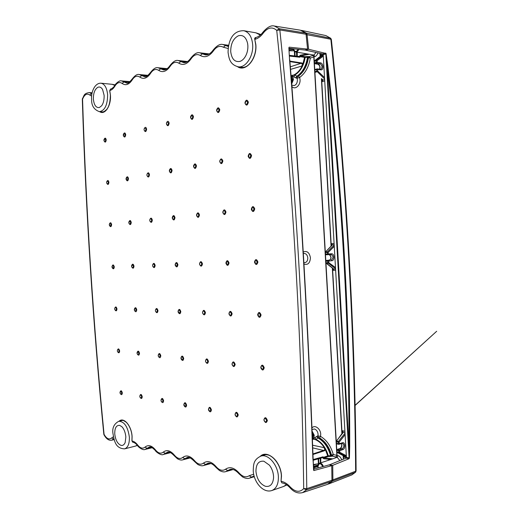<?xml version="1.0" encoding="UTF-8"?>
<svg xmlns="http://www.w3.org/2000/svg" width="519" height="519" viewBox="0 0 519 519"><rect width="100%" height="100%" fill="white"/><g stroke="black" fill="none" stroke-linecap="round" stroke-linejoin="round"><path stroke-width="0.78" d="M99.376 107.524L101.646 105.772C103.43 103.294 104.254 99.823 104.124 95.366L102.587 89.495C101.302 87.4 99.804 86.634 98.078 87.192C94.86 89.002 93.29 93.011 93.375 99.22C94.075 105.208 96.073 107.978 99.376 107.524M313.333 464.544L318.737 463.714M318.588 458.738L318.874 463.597M318.861 463.422L320.418 462.909L320.152 458.303M247.861 45.523L247.608 43.421C246.064 37.147 242.996 34.598 238.409 35.766C233.303 38.438 230.734 43.693 230.708 51.53C231.656 59.03 234.737 62.325 239.947 61.404C242.191 60.626 244.092 58.822 245.649 55.987L245.649 55.987C247.297 52.795 248.037 49.324 247.861 45.575M247.608 43.421L247.861 45.549C248.03 49.331 247.291 52.815 245.649 55.987M320.619 69.299L320.852 69.261C322.61 67.327 322.351 65.478 320.061 63.727L318.192 64.272C319.256 64.654 319.892 65.679 320.093 67.34L319.71 69.183M329.435 254.602L331.057 257.184C331.044 258.825 330.525 259.792 329.5 260.084L329.435 260.09M341.437 443.544L341.904 445.101C341.891 446.749 341.385 447.852 340.38 448.403L337.311 449.545L339.089 449.921L342.293 448.799L339.997 448.546M312.36 438.555L313.541 438.373L317.751 435.876L320.547 436.369C326.665 440.086 330.908 446.145 333.295 454.553L336.87 455.332L313.813 56.986L310.304 58.044C308.896 66.776 305.334 73.25 299.632 77.48L296.926 78.317L292.424 76.325L293.54 75.106L294.857 75.015L296.862 76.254L298.393 76.157C303.764 72.167 307.105 66.062 308.422 57.843L307.864 57.752C306.482 66.244 302.992 72.446 297.4 76.358L296.926 78.317M312.133 432.541L313.165 435.071L312.315 437.316M312.263 435.96L313.061 434.611L312.146 432.943M291.191 77.539L292.379 79.796L291.581 82.527M291.542 81.996L292.327 80.192L291.295 78.875M311.958 428.058C314.456 424.295 320.573 428.506 320.716 434.195L320.547 436.369L319.49 437.828L317.9 437.945L316.071 439.418L312.386 439.223M312.938 453.943L324.116 450.304C324.907 449.662 324.823 448.753 323.875 447.586L325.828 449.467L328.235 455.773L330.59 455.688L330.428 455.286C328.079 447.067 323.908 441.286 317.9 437.945L316.564 436.498M313.139 459.562L323.078 456.804L323.266 457.388L327.742 455.896L325.368 449.668L324.557 450.706L312.957 454.495M289.874 61.099L301.987 63.013L303.427 64.006L301.669 66.108C302.486 64.849 302.46 63.96 301.597 63.454L289.92 61.612M290.543 69.384L301.669 66.108L302.908 63.856L304.543 57.382L299.917 56.623L299.8 57.233L289.472 56.078M317.946 52.899C317.219 54.91 316.233 56.136 314.975 56.577L313.891 55.098L315.98 52.464M298.749 49.383C298.029 51.212 296.978 52.075 295.609 51.965L309.298 54.255L305.555 54.145L305.71 53.84M295.713 77.895L296.862 76.254C302.499 72.407 306.015 66.218 307.404 57.693L307.533 57.259L305.088 57.447L303.427 64.006M301.091 30.329L306.56 33.235L307.047 34.416L308.597 49.273L326.029 53.483L327.787 65.439C342.65 193.379 349.955 320.392 349.709 446.483L349.423 457.855L348.963 458.764L346.024 458.134L329.474 464.803L332.731 465.329L332.9 479.887L332.556 481.068L328.209 484.097M317.92 466.464L313.768 467.859M308.597 49.273L305.496 50.142L322.734 53.957L325.614 53.094M346.024 458.134L346.413 457.297L349.092 457.881L325.841 53.944L323.22 54.735L346.413 457.297M323.22 54.735L322.734 53.957M339.861 460.6L337.162 457.258L332.394 456.149L330.642 456.422L330.59 455.688L332.29 456.045L331.466 454.968C329.234 447.054 325.238 441.338 319.49 437.828M329.325 459.711L329.091 459.315L332.757 458.835L319.457 463.259C321.19 462.974 322.494 464.044 323.356 466.477M348.963 458.764L332.731 465.329M348.697 458.718L349.352 457.927L348.982 446.515C349.229 320.437 341.917 193.431 327.061 65.504L326.029 53.483M328.572 459.977L329.091 459.315L323.804 458.744L322.507 457.628L313.158 460.21M289.414 55.377L299.132 56.48L300.306 55.222L305.555 54.145L305.127 53.736M299.8 57.233L299.152 56.487L299.917 56.623L300.65 56.02L305.172 56.72L305.178 57.427C303.823 65.686 300.384 71.544 294.857 75.015L293.884 76.955M307.52 56.545L309.292 56.597L307.533 57.259L307.52 56.545L305.172 56.72M349.326 458.316L349.423 457.855M327.787 65.439L327.061 65.504L348.982 446.515L349.709 446.483M326.185 53.944L325.355 53.165M322.377 79.576L322.863 80.056L322.046 81.671L322.416 79.777M321.014 55.818L320.495 54.729L321.443 55.449L320.8 56.02M332.951 268.414L333.769 269.179L332.932 270.341L333.321 268.842M331.511 245.734L331.394 243.677L332.368 244.819L331.959 245.202L331.394 243.677L334.1 243.528M346.374 456.642L339.037 452.847L337.259 452.464L344.564 456.389L343.708 457.109L344.091 456.097M342.767 432.587L342.19 430.712L343.176 432.275L342.754 432.775M317.751 435.876L318.445 437.764C324.414 441.182 328.559 446.982 330.888 455.163L332.121 455.993L333.295 454.553L332.238 456.045M309.292 56.597L310.304 58.044L308.902 56.811L307.404 57.693M325.828 449.467L325.368 449.668L323.875 447.586L312.613 445.205M322.507 457.628L323.078 456.804M317.913 465.712L313.457 467.204M289.291 48.41L293.546 49.117M323.804 458.744L324.057 457.901L323.266 457.388L322.526 457.615M309.032 56.727L313.891 55.098L309.298 54.255L300.65 56.02L300.306 55.222M308.902 56.811L310.304 58.044L308.422 57.843L308.902 56.811M302.175 65.368L302.311 65.628C300.073 70.253 297.153 73.413 293.54 75.106L291.029 75.502M304.99 56.733L305.088 57.447L304.543 57.382L304.99 56.733M330.642 456.422L328.306 456.499L328.261 455.773C325.977 447.832 321.916 442.376 316.071 439.418L314.877 437.66M328.306 456.499L328.235 455.773L327.742 455.896L328.255 456.499L324.057 457.901L332.757 458.835L337.162 457.258L338.064 455.656C339.595 456.117 340.814 457.518 341.716 459.853M324.401 448.195L324.485 447.955C321.748 443.635 318.504 440.787 314.761 439.418L313.541 438.373M312.016 429.57L314.339 428.966C316.454 429.641 317.699 431.406 318.082 434.254L317.952 435.83L318.64 437.712M330.428 455.286L333.295 454.553L332.471 456.123M291.886 86.452C294.811 90.248 300.585 85.531 300.053 79.673L299.632 77.48L298.393 76.157M291.788 85.187L294.267 85.564C296.31 84.72 297.361 82.839 297.4 79.92L297.089 78.324L297.556 76.371M345.116 434.708L339.173 442.117L338.375 441.487L345.025 433.216M344.992 432.612L343.176 432.275L342.495 433.436M342.793 433.047L336.306 441.208L336.409 443.129M342.761 432.483L336.163 441.669L336.604 441.137L338.375 441.487L338.187 442.156L336.409 441.799L336.5 443.369L338.278 443.732L338.187 442.156L339.173 442.117L339.264 443.693L342.475 442.765C345.31 441.779 345.712 448.76 342.871 449.59L339.666 450.713L339.757 452.289L338.771 452.328L338.68 450.752L336.902 450.375L336.993 451.945L338.771 452.328L339.037 452.847L339.757 452.289L346.322 455.695M341.807 444.854L341.658 444.971C341.82 446.288 341.32 447.443 340.166 448.416L337.097 449.564L336.662 450.239L337.259 452.464L336.876 451.913M346.387 456.778L344.564 456.389L337.142 452.425L336.909 451.692M331.965 245.195L331.641 245.747M334.165 244.728L332.368 244.819L325.413 252L325.471 254.089M331.972 245.403L325.413 252L325.543 254.109L327.307 254.031L327.217 252.442L325.452 252.519L325.653 251.903L327.411 251.825L334.191 245.117M334.262 246.382L328.203 252.383L327.411 251.825L327.217 252.442L328.203 252.383L328.293 253.973L331.57 253.797C334.463 253.473 334.865 260.525 331.965 260.694L328.709 261.07L328.799 262.659L328.073 263.295L326.315 263.347L333.769 269.179L335.572 269.14M325.964 262.77L333.315 268.686M330.973 257.165L330.817 257.184C331.096 258.248 330.648 259.215 329.468 260.084L326.334 260.454L325.718 261.18L326.081 263.276L326.049 262.77L327.807 262.718L327.716 261.128L325.958 261.18L325.971 262.744M323.227 54.91L321.443 55.449L314.274 61.32M321.034 55.838L314.456 60.781L314.326 61.502M323.298 56.117L317.122 60.678L316.331 60.191L323.24 55.092M322.422 79.861L322.091 79.303L322.863 80.056L324.647 79.576M322.033 79.005L322.39 79.362M314.923 71.849L314.962 72.225L314.923 71.849M320.554 62.877L320.061 63.727L316.726 63.143L314.981 63.649L314.248 63.02L314.157 61.417L314.585 60.71L316.331 60.191L316.129 60.762L314.384 61.281L314.482 62.883L316.227 62.371L316.129 60.762L317.122 60.678L317.219 62.286L320.554 62.877C323.499 63.234 323.908 70.357 320.956 69.844L317.634 69.455L317.725 71.064L317.005 71.784L315.26 72.277L314.988 71.635L316.733 71.142L316.642 69.54L314.897 70.033L314.754 71.771L314.832 70.247M295.077 55.987L294.818 51.634M294.072 50.83L289.083 50.758M132.001 440.78L132.832 442.305C134.304 442.37 135.952 443.537 137.775 445.821C137.431 446.217 142.822 450.823 145.086 449.422L152.268 447.715M260.291 456.305C267.266 449.201 281.013 461.449 281.48 475.852L281.051 481.126L281.493 476.079M179.327 313.275L180.268 311.627L179.12 309.882L178.549 310.154L178.179 311.536L179.327 313.275M137.237 353.037L137.509 351.811C136.776 352.901 136.919 353.848 137.944 354.659L139.001 353.277L137.996 351.597L137.191 353.069M232.155 364.091L232.428 362.852C231.779 364.04 231.974 365.065 233.018 365.927L233.466 366.096L234.582 364.409L233.245 362.437L232.428 362.852L232.129 364.124M230.404 315.558L231.519 313.774L230.183 311.887L229.43 312.276L229.074 313.671L229.852 315.344L230.404 315.558M203.857 314.371L204.882 312.659L203.643 310.849L202.994 311.166C202.261 312.289 202.391 313.301 203.39 314.196L203.857 314.371M206.834 362.924L207.859 361.295L206.62 359.408L205.907 359.751C205.226 360.919 205.407 361.931 206.452 362.781L206.834 362.924M182.221 359.991L183.162 358.421L182.013 356.605L181.384 356.897L181.073 358.181L182.221 359.991M200.879 265.696L201.891 263.886L200.658 262.153L200.075 262.452C199.29 263.535 199.374 264.547 200.321 265.488L200.879 265.696M120.194 392.526L120.421 391.404C119.714 392.5 119.883 393.434 120.921 394.187L121.842 392.889L120.895 391.216L120.148 392.572M140.928 398.073L141.739 396.672L140.727 394.933L140.201 395.147C139.501 396.282 139.682 397.23 140.74 398.002L140.928 398.073M185.108 406.591L186.055 405.099L184.894 403.211L184.226 403.51L183.953 404.703L185.108 406.591M158.373 355.496L158.652 354.256C157.925 355.379 158.081 356.345 159.119 357.169L160.274 355.755L159.197 354.01L158.652 354.256L158.334 355.528M118.423 352.395L119.175 350.967L118.228 349.352L117.8 349.534C117.06 350.597 117.197 351.525 118.202 352.317L118.423 352.395M134.499 309.681L134.81 308.364C134.038 309.415 134.149 310.368 135.141 311.212L136.257 309.778L135.251 308.163L134.453 309.707M156.589 312.263L157.458 310.667L156.381 308.993L155.882 309.227C155.123 310.304 155.239 311.277 156.232 312.14L156.589 312.263M131.755 266.228L132.111 264.807C131.307 265.832 131.378 266.779 132.332 267.668L132.702 267.791L133.506 266.176L132.507 264.625L131.709 266.241M153.767 267.142L154.63 265.469L153.559 263.866L153.118 264.074C152.314 265.118 152.385 266.091 153.345 267L153.767 267.142M150.938 221.911L151.801 220.16L150.731 218.622L150.348 218.81C149.498 219.822 149.53 220.802 150.452 221.749L150.938 221.911M129.01 222.677L129.413 221.146C128.563 222.138 128.602 223.092 129.523 224.02L129.951 224.156L130.749 222.476L129.75 220.984L128.959 222.67M110.398 226.252L111.137 224.63L109.905 223.326C109.061 224.292 109.1 225.227 110.022 226.135L110.398 226.252M109.464 224.811L110.022 226.135L109.522 224.818M113.077 268.394L113.823 266.837L112.883 265.339L112.539 265.494C111.728 266.494 111.799 267.421 112.753 268.284L113.077 268.394M112.143 266.896L112.753 268.284L112.201 266.883M115.756 310.44L116.503 308.954L115.562 307.391L115.173 307.566C114.394 308.591 114.498 309.519 115.478 310.349L115.756 310.44M161.175 400.318L161.415 399.176C160.728 400.337 160.922 401.31 161.999 402.095L163.083 400.733L162.006 398.923L161.415 399.176L161.137 400.363M209.799 411.346L210.831 409.809L209.585 407.843L208.82 408.194C208.184 409.413 208.417 410.432 209.514 411.243L209.799 411.346M208.56 409.381L209.514 411.243L208.593 409.335M235.204 414.396L235.425 413.273C234.822 414.519 235.075 415.55 236.184 416.368L236.515 416.498L237.637 414.908L236.294 412.845L235.425 413.273L235.178 414.441M264.281 418.801C263.736 420.059 264.015 421.104 265.118 421.934L265.514 422.09L266.734 420.442L265.28 418.282L264.281 418.801L264.067 419.929M262.367 369.541L263.594 367.789L262.14 365.726L261.2 366.226L260.927 367.478L262.367 369.541M259.221 316.843L260.434 314.988L258.994 313.015L258.118 313.489L257.781 314.877L258.572 316.584L259.221 316.843M227.335 264.878L228.444 262.997L227.114 261.2L226.44 261.557L226.012 263.081L226.686 264.632L227.335 264.878M256.062 263.996L257.275 262.03L255.835 260.155L255.043 260.59L254.628 262.121L255.303 263.691L256.062 263.996M252.896 210.999L254.102 208.923L252.662 207.146L251.975 207.529L252.033 210.649L252.896 210.999M251.462 209.215L252.033 210.649L251.488 209.222M249.717 157.847L250.924 155.668L249.49 153.981L248.906 154.305L248.29 156.161L248.77 157.471L249.717 157.847M246.531 104.54L247.732 102.256L246.304 100.667L245.111 102.95L245.513 104.144L246.531 104.54M218.084 112.007L219.174 109.833L217.857 108.296L216.767 110.469L217.195 111.689L218.084 112.007M221.172 163.102L222.275 161.026L220.951 159.404L220.452 159.67C219.563 160.689 219.531 161.733 220.361 162.804L221.172 163.102M219.855 161.48L220.361 162.804M194.891 167.948L195.897 165.963L194.67 164.393L193.665 166.378L194.184 167.702L194.891 167.948M191.881 118.883L192.886 116.801L191.667 115.315L190.668 117.391L191.115 118.617L191.881 118.883M224.26 214.062L225.363 212.083L224.033 210.37L223.449 210.682L222.936 212.349L223.52 213.783L224.26 214.062M197.888 216.884L198.9 214.989L197.668 213.341L197.162 213.601L196.662 215.236L197.252 216.657L197.888 216.884M173.521 219.492L174.449 217.675L173.307 216.079L172.379 217.902L172.97 219.303L173.521 219.492M170.608 172.425L171.536 170.517L170.394 168.999L169.466 170.907L169.985 172.217L170.608 172.425M167.682 125.228L168.61 123.243L167.176 121.952C166.229 122.919 166.171 123.937 167.008 125.014L167.682 125.228M166.554 123.788L167.008 125.014L166.593 123.82M145.262 131.112L146.111 129.212L144.801 127.94C143.86 128.887 143.815 129.886 144.665 130.937L145.262 131.112M148.103 176.57L148.959 174.741L147.896 173.275L147.578 173.437C146.682 174.41 146.676 175.396 147.558 176.395L148.103 176.57M124.424 136.581L125.215 134.752L124.223 133.396L123.438 135.225L123.898 136.432L124.424 136.581M104.144 140.39L104.624 138.696C103.709 139.605 103.683 140.558 104.546 141.544L105.013 141.674L105.746 139.916L104.819 138.599L104.092 140.357M127.194 180.424L127.985 178.666L126.993 177.245L126.201 178.997L127.194 180.424M107.712 184.011L108.445 182.318L107.264 181.06C106.382 182 106.395 182.941 107.284 183.888L107.712 184.011M176.428 266.448L177.362 264.709L176.22 263.042L175.707 263.289L175.286 264.781L176.428 266.448M288.914 48.332L304.919 50.045L307.592 49.324L306.067 34.235L305.581 33.06L300.371 30.186L274.46 26.054L279.326 28.733L305.581 33.06M331.615 481.405L306.424 489.891L302.629 492.615L327.528 484.357L331.615 481.405L331.959 480.224L331.738 465.387L329.02 464.901L313.554 469.189M331.79 465.647L313.911 470.551L312.892 458.387C308.15 326.944 300.371 194.054 289.557 59.73L288.862 47.852L289.167 47.171L307.618 49.11M289.712 59.776L289.725 59.932C300.533 194.106 308.305 326.834 313.035 458.128L312.892 458.387M254.874 39.386L254.835 38.97M281.149 481.671L281.136 481.288M100.777 111.773L102.217 112.11C107.465 111.131 110.184 105.428 110.378 95.009L109.704 90.65L110.521 89.028L109.794 90.721M255.841 37.556L254.907 39.353C258.034 38.542 260.862 36.395 263.386 32.924C267.849 27.377 272.3 26.527 276.737 30.374C284.723 106.687 290.997 183.473 295.545 260.739C300.053 337.992 302.772 413.948 303.693 488.613C299.774 492.648 295.305 492.109 290.27 487.017C287.377 483.805 284.347 481.904 281.175 481.321L281.895 482.91C284.62 483.221 287.39 484.908 290.192 487.97C294.014 492.207 298.159 493.757 302.629 492.615M255.517 37.556L255.517 37.556C258.203 37.063 260.765 35.169 263.211 31.873L263.386 32.924M255.854 44.602L254.81 39.548L255.873 44.906C257.087 59.14 245.468 72.446 237.527 66.685M313.035 458.309L313.58 470M313.612 470.13L313.093 458.219C308.357 326.866 300.585 194.08 289.777 59.847L289.557 59.73M119.636 425.366C116.314 425.145 114.686 427.98 114.751 433.89C115.452 439.963 117.508 443.777 120.908 445.334C122.75 445.782 124.171 444.848 125.163 442.545L125.845 436.972C125.377 432.372 124.035 428.934 121.816 426.657L119.636 425.366M273.539 476.131C273.215 471.979 271.846 468.326 269.426 465.167L263.886 461.229C258.644 460.677 255.997 464.083 255.951 471.453C256.899 479.076 260.045 484.019 265.384 486.284C270.114 487.12 272.838 484.357 273.552 477.993L273.545 476.195M269.426 465.167L269.426 465.167C271.833 468.313 273.202 471.972 273.539 476.163L273.552 477.993M114.803 85.46L112.247 84.331L101.023 83.209C94.782 82.787 90.773 92.434 91.623 99.706C91.493 105.72 94.082 109.71 99.395 111.669C104.754 110.709 107.498 105.104 107.628 94.854C106.92 87.912 104.721 84.026 101.023 83.209M318.153 458.861L318.439 463.778M260.311 35.097L255.951 32.833L243.755 30.712C231.675 30.556 228.204 42.253 228.062 52.406C229.028 58.984 230.034 64.544 238.202 66.802C245.584 68.203 253.603 56.247 252.669 44.647C251.884 36.674 248.912 32.029 243.755 30.712M319.587 69.17L319.866 67.476C319.899 66.172 319.276 65.102 318.004 64.278L314.799 63.662L314.248 63.02L314.799 63.662L317.836 64.2M329.39 254.602C330.246 255.14 330.72 256.003 330.817 257.184L331.057 257.184M341.314 443.583L341.904 445.101M291.094 76.306C292.444 76.591 293.216 77.694 293.41 79.608L291.691 83.968M291.639 83.312L292.885 79.66L291.127 76.754M312.075 431.068L314.196 435.162C314.229 436.998 313.619 438.127 312.36 438.536M312.347 438.101L313.671 435.175L312.101 431.756M303.524 256.658L303.706 259.837M303.946 262.646L304.621 262.711C306.684 262.367 307.741 260.778 307.793 257.937C307.41 255.108 306.171 253.603 304.076 253.408L303.336 253.544M303.245 251.987C307.021 250.567 309.415 252.5 310.433 257.781C310.038 263.12 307.877 265.215 303.952 264.08M331.952 479.887L332.9 479.887L355.651 471.22C355.113 400.72 352.771 329.078 348.625 256.302C344.447 183.505 338.524 111.157 330.856 39.249L306.1 34.533M355.638 472.141L351.837 474.911L355.638 472.141L356.099 470.811C355.567 400.421 353.231 328.897 349.092 256.243C344.921 183.57 339.011 111.338 331.356 39.548L330.356 38.088L325.887 35.59L301.779 30.446M343.357 459.198L343.15 455.598M341.898 433.91L332.329 268.038M331.07 246.188L321.397 78.616M320.119 56.493L319.938 53.34M314.975 56.577L314.014 56.921L314.248 61.015M314.391 63.402L314.754 69.767M314.897 72.147L325.309 252.137M325.445 254.479L325.815 260.798M325.945 263.139L336.26 441.28M336.396 443.628L336.753 449.85M336.889 452.198L337.071 455.384L338.064 455.656M293.527 48.825L293.533 48.981C293.696 50.654 294.39 51.647 295.609 51.965C294.461 51.66 293.806 50.687 293.644 49.039L293.663 48.896C294.682 52.16 296.18 52.302 298.153 49.318M313.366 465.212L316.571 464.057L313.366 465.219M318.011 467.956L317.913 466.283L319.457 463.259C318.757 463.052 318.238 464.057 317.913 466.283L318.141 467.917M305.925 33.625L306.56 33.235L330.765 38.302L325.887 35.59M356.099 470.811L355.288 472.381L332.556 481.068L331.901 480.782M318.115 467.93L318.024 466.36M322.792 466.633C320.625 462.883 319.042 462.799 318.05 466.367M320.152 53.386L320.32 56.344M321.618 78.83L331.265 245.987M332.543 268.206L342.092 433.657M343.364 455.708L343.559 459.12M346.368 457.687L343.708 457.109L343.636 455.857M342.339 433.333L342.19 430.712L344.914 431.218M324.732 80.958L322.046 81.671L321.903 79.115M320.573 56.149L320.495 54.729L322.863 54.015M335.637 270.289L332.932 270.341L332.822 268.414M320.956 69.844L320.534 69.28L317.213 68.891L316.642 69.54L317.634 69.455L317.213 68.891L315.195 69.41L316.837 68.969M317.362 68.936L320.852 69.261M324.615 79.005L316.733 71.142L317.725 71.064L324.531 77.532M342.871 449.59L342.293 448.799C344.298 446.82 344.382 444.991 342.54 443.317L342.255 443.297M342.475 442.765L342.157 443.336L339.102 444.173M338.485 444.219L336.844 443.92L336.26 443.245L336.844 443.92L338.622 444.283L338.278 443.732L339.264 443.693L338.946 444.27L342.54 443.317M331.965 260.694L331.394 260.019C333.6 258.008 333.503 256.165 331.096 254.511L326.036 254.758L325.471 254.109M327.794 254.693L326.042 254.758L325.309 254.109L326.036 254.758M335.553 268.79L327.807 262.718L328.799 262.659L335.482 267.577M324.557 450.706L312.71 447.852M290.335 66.815L301.987 63.013M292.424 76.325L291.088 76.274M320.755 458.134L320.761 462.792M313.418 466.445L318.056 464.894M289.038 50.129L292.651 50.81M293.67 49.863L288.966 49.078M297.244 52.27L297.27 56.24M312.925 55.442L314.014 56.921L312.827 55.475M336.072 456.96L336.87 455.332L336.176 456.986M339.666 450.713L339.089 449.921L338.68 450.752L339.666 450.713M337.097 449.564L336.662 450.239L337.097 449.564M327.807 254.686L328.293 253.973L327.307 254.031L327.8 254.686L331.096 254.511L331.57 253.797M326.334 260.454L325.718 261.18L326.334 260.454M328.131 260.395L327.716 261.128L328.709 261.07L328.131 260.395M316.227 62.371L316.726 63.143L317.219 62.286L316.227 62.371M315.195 69.41L314.663 70.169L315.195 69.41M296.693 56.169L296.459 52.121M294.623 55.935L294.351 51.212M119.149 421.181C123.697 416.627 131.631 425.852 132.092 436.609L131.975 440.975C133.973 441.306 135.894 442.675 137.736 445.101C140.305 448.299 142.744 448.967 145.048 447.112C148.252 444.478 151.749 445.438 155.525 449.986C158.243 453.301 160.838 454.015 163.297 452.12C166.709 449.441 170.427 450.46 174.429 455.182C177.323 458.627 180.08 459.386 182.707 457.46C186.353 454.722 190.311 455.805 194.573 460.723C197.648 464.304 200.594 465.108 203.403 463.143C207.308 460.353 211.531 461.514 216.079 466.626C219.355 470.357 222.502 471.226 225.518 469.221C229.703 466.373 234.225 467.613 239.084 472.952C242.587 476.844 245.954 477.772 249.198 475.728L253.681 474.197M126.714 422.518L123.34 420.455L121.517 420.409L120.168 420.948M276.925 462.066C272.825 456.324 268.459 453.937 263.84 454.91L261.758 455.844M239.084 66.919L241.341 67.515C246.467 67.717 250.625 64.33 253.823 57.356M228.12 48.488L223.358 47.229C219.842 45.374 216.559 46.548 213.51 50.752C209.274 56.519 204.875 58.089 200.308 55.475C197.025 53.639 193.963 54.735 191.122 58.757C187.184 64.272 183.071 65.738 178.796 63.162C175.72 61.352 172.859 62.377 170.213 66.231C166.541 71.518 162.694 72.894 158.678 70.357C155.791 68.573 153.111 69.533 150.64 73.231C147.201 78.304 143.594 79.595 139.819 77.097C137.107 75.339 134.59 76.241 132.274 79.796C129.056 84.675 125.669 85.888 122.108 83.429C119.552 81.697 117.184 82.547 115.01 85.966C113.466 88.548 111.715 90.079 109.749 90.54L110.43 94.971C111.319 105.642 104.857 115.445 99.719 111.695M102.217 112.11L103.716 111.909L107.18 109.133M306.067 34.235L279.825 29.959C287.837 106.343 294.111 183.213 298.659 260.557C303.167 337.888 305.873 413.922 306.774 488.664L331.959 480.224M303.693 488.613L306.774 488.664L306.424 489.891L303.693 488.613M178.088 311.108C178.977 308.682 179.885 308.85 180.82 311.608C180.372 314.144 179.509 314.384 178.238 312.321M137.146 352.42C137.976 350.474 138.761 350.76 139.501 353.277C139.241 355.411 138.547 355.716 137.418 354.192M235.191 364.409C234.309 367.361 233.239 367.238 231.987 364.033C232.869 361.081 233.933 361.211 235.191 364.409M232.129 313.755C231.247 316.798 230.183 316.752 228.937 313.625C229.807 310.583 230.871 310.628 232.129 313.755M202.514 312.555L202.514 312.516C203.312 309.596 204.291 309.635 205.459 312.639C204.83 315.422 203.87 315.539 202.572 312.983M205.492 361.042L205.485 360.952C206.283 358.11 207.269 358.227 208.437 361.295C207.911 363.91 206.964 364.053 205.608 361.717M180.969 357.838C181.819 355.366 182.733 355.56 183.713 358.421C183.324 360.828 182.48 361.068 181.189 359.129M199.536 263.912C200.347 260.953 201.327 260.934 202.475 263.86C201.742 266.805 200.769 266.896 199.549 264.132M120.116 391.91C120.888 390.106 121.621 390.437 122.322 392.896C122.127 394.842 121.504 395.154 120.46 393.83M139.87 395.757C140.668 393.772 141.46 394.083 142.238 396.685C142.011 398.722 141.337 399.02 140.214 397.573M183.849 404.424C184.66 401.933 185.581 402.16 186.606 405.112C186.269 407.396 185.452 407.629 184.154 405.826M158.263 355.002C159.112 352.829 159.956 353.082 160.799 355.755C160.481 358.013 159.722 358.292 158.516 356.592M117.469 350.04C118.267 348.275 118.994 348.58 119.649 350.967C119.435 352.998 118.793 353.322 117.742 351.927M134.427 308.967C135.277 307.066 136.056 307.332 136.757 309.765C136.458 312.003 135.751 312.321 134.629 310.712M155.46 309.966C156.342 307.845 157.186 308.072 157.984 310.654C157.62 313.028 156.842 313.314 155.648 311.517M131.703 265.404C132.585 263.555 133.351 263.801 134.006 266.15C133.675 268.492 132.955 268.823 131.839 267.142M152.657 264.807C153.579 262.744 154.409 262.951 155.155 265.443C154.753 267.927 153.961 268.226 152.781 266.344M149.861 219.524C150.808 217.526 151.632 217.727 152.32 220.121C151.879 222.716 151.081 223.034 149.913 221.068M128.978 221.723C129.88 219.939 130.639 220.173 131.249 222.437C130.885 224.876 130.152 225.22 129.049 223.475M109.515 223.806C110.365 222.184 111.066 222.443 111.617 224.591C111.306 226.9 110.631 227.264 109.593 225.681M112.11 266.883C112.675 264.294 113.402 264.268 114.297 266.811C114.024 269.03 113.356 269.374 112.312 267.856M114.816 308.065C115.633 306.34 116.353 306.632 116.976 308.935C116.73 311.063 116.081 311.394 115.023 309.934M161.059 399.909C161.876 397.703 162.726 397.982 163.608 400.746C163.336 402.893 162.596 403.172 161.39 401.57M208.456 409.4L208.443 409.257C209.248 406.5 210.234 406.688 211.408 409.822C210.974 412.281 210.059 412.449 208.664 410.321M238.247 414.921C237.358 417.782 236.288 417.581 235.036 414.311C235.918 411.444 236.988 411.651 238.247 414.921M267.382 420.455C266.403 423.433 265.241 423.212 263.892 419.793C264.859 416.815 266.02 417.036 267.382 420.455M264.236 367.789C263.263 370.858 262.101 370.722 260.759 367.381C261.719 364.312 262.88 364.448 264.236 367.789M261.083 314.968C260.116 318.134 258.955 318.089 257.612 314.825C258.572 311.66 259.727 311.705 261.083 314.968M229.054 262.964C228.178 266.091 227.114 266.13 225.875 263.075C226.745 259.948 227.802 259.909 229.054 262.964M257.924 261.998C256.957 265.261 255.802 265.3 254.459 262.114C255.419 258.851 256.568 258.812 257.924 261.998M254.751 208.878C253.791 212.239 252.636 212.362 251.3 209.254C252.253 205.894 253.402 205.771 254.751 208.878M251.566 155.603C250.612 159.061 249.464 159.275 248.127 156.245C249.075 152.787 250.223 152.573 251.566 155.603M248.38 102.172C247.427 105.727 246.278 106.032 244.949 103.08C245.896 99.525 247.038 99.226 248.38 102.172M219.79 109.749C218.921 113.148 217.87 113.427 216.637 110.586C217.493 107.193 218.544 106.914 219.79 109.749M222.885 160.961C222.015 164.27 220.964 164.471 219.725 161.558C220.588 158.25 221.639 158.055 222.885 160.961M193.568 165.892C194.573 163.232 195.54 163.232 196.48 165.905C195.682 169.071 194.709 169.252 193.561 166.45L193.555 166.391M190.609 116.626C191.693 114.167 192.646 114.199 193.47 116.73C192.679 119.98 191.712 120.239 190.557 117.502L190.557 117.391M225.973 212.037C225.103 215.255 224.046 215.366 222.8 212.381C223.67 209.17 224.727 209.053 225.973 212.037M196.545 215.015C197.441 212.161 198.42 212.135 199.478 214.944C198.686 218.025 197.713 218.136 196.552 215.281M172.321 217.221C173.294 214.937 174.189 215.074 175 217.63C174.449 220.419 173.567 220.679 172.36 218.415M169.441 170.063C170.459 167.877 171.341 168.013 172.087 170.466C171.484 173.372 170.602 173.657 169.421 171.322M166.567 122.769C167.624 120.693 168.487 120.83 169.155 123.172C168.526 126.195 167.637 126.513 166.489 124.125M144.269 128.582C145.262 126.753 146.053 126.941 146.637 129.147C146.124 131.962 145.307 132.326 144.191 130.237M147.065 174.118C148.038 172.198 148.843 172.386 149.485 174.689C149.005 177.394 148.194 177.732 147.052 175.701M123.535 134.032C124.469 132.384 125.196 132.598 125.715 134.693C125.287 137.334 124.541 137.723 123.47 135.861M104.209 139.131C105.085 137.626 105.753 137.866 106.226 139.858C105.863 142.355 105.175 142.757 104.157 141.071M126.253 177.933C127.174 176.213 127.921 176.441 128.485 178.614C128.089 181.157 127.343 181.527 126.26 179.717M106.862 181.52C107.731 179.957 108.413 180.203 108.925 182.273C108.588 184.673 107.907 185.056 106.875 183.421M175.201 264.236C176.136 261.868 177.037 262.017 177.913 264.677C177.407 267.343 176.538 267.59 175.299 265.417M314.066 468.657L313.476 467.625M91.655 96.086L89.729 95.003C86.887 93.102 84.493 94.497 82.553 99.194C86.102 212.037 93.271 323.739 104.06 434.312C106.564 438.776 109.107 439.989 111.669 437.939L113.389 436.764M254.089 475.955L251.514 477.143L254.2 476.345M92.161 92.784L89.171 92.577L91.986 93.628M89.729 95.003L91.506 93.595L91.934 93.926M288.947 48.838L289.193 48.364M132.274 79.796L132.215 78.979C134.966 75.411 137.301 73.932 139.215 74.541L144.509 76.669C145.573 77.461 147.591 76.027 150.568 72.381L150.64 73.231M139.819 77.097L141.739 75.56L147.065 76.046M110.521 89.028L110.521 89.028C110.495 89.573 114.186 87.244 114.965 85.181C114.212 85.505 119.02 79.816 121.511 80.919L126.681 83.053C127.453 83.883 129.302 82.527 132.215 78.979M122.108 83.429L123.976 81.937L129.134 82.365M113.888 438.808L113.59 439.087L113.946 439.003M111.669 437.939L113.59 439.087L111.682 440.19L114.141 439.645M155.525 449.986L155.551 450.739C152.476 447.527 150.367 446.327 149.238 447.125L147.072 448.325L151.366 447.3M145.048 447.112L147.072 448.325L145.086 449.422M174.429 455.182L174.455 455.967C171.205 452.607 168.909 451.348 167.566 452.185L165.366 453.372L169.739 452.289M163.297 452.12L165.366 453.372L163.362 454.462L170.66 452.659M194.573 460.723L194.586 461.534C190.986 457.94 188.475 456.623 187.054 457.57L184.835 458.744L189.266 457.602M182.707 457.46L184.835 458.744L182.811 459.821L190.194 457.92M216.079 466.626L216.073 467.476C212.985 464.018 210.234 462.63 207.814 463.318L205.595 464.473L210.046 463.272M203.403 463.143L205.595 464.473L203.558 465.53L210.98 463.532M239.084 472.952L239.058 473.828C235.697 470.143 232.668 468.689 229.975 469.468L227.77 470.59L232.194 469.338M225.518 469.221L227.77 470.59L225.746 471.622L233.122 469.539M249.198 475.728L251.514 477.143L249.529 478.135L254.31 476.714M213.51 50.752L213.393 49.792C217.039 45.458 220.186 43.7 222.826 44.511L228.373 46.541M223.358 47.229L225.512 45.49L228.49 45.88M191.122 58.757L191.024 57.83C194.404 53.729 197.304 52.049 199.731 52.795L205.323 54.871C207.996 55.209 210.682 53.515 213.393 49.792M200.308 55.475L202.397 53.788L208.119 54.469M170.213 66.231L170.135 65.342C173.262 61.443 175.947 59.834 178.199 60.522L183.713 62.63C186.113 62.922 188.553 61.326 191.024 57.83M178.796 63.162L180.826 61.527L186.444 62.144M150.568 72.381C153.533 68.638 156.031 67.094 158.068 67.755L163.485 69.877C165.645 70.143 167.858 68.631 170.135 65.342M158.678 70.357L160.65 68.774L166.132 69.319M313.774 470.461L314.118 470.551M279.326 28.733L279.825 29.959L276.737 30.374L279.326 28.733M114.965 85.181L115.01 85.966M290.27 487.017L290.192 487.97M137.736 445.101L137.775 445.821M82.32 99.311L82.417 98.707L82.32 99.311C85.869 212.07 93.037 323.7 103.813 434.195L103.975 434.766C106.272 438.905 108.841 440.709 111.682 440.19M103.975 434.766L103.813 434.195M129.361 437.108C127.862 426.787 124.346 421.506 118.812 421.259C114.037 423.841 112.091 427.941 112.967 433.553C114.238 440.346 115.166 448.507 124.612 448.857C127.966 447.605 129.542 443.687 129.361 437.108M124.612 448.857L135.478 446.087L137.243 445.153M278.372 476.578C277.937 464.816 268.005 453.476 260.862 456.11C253.214 459.795 253.532 464.667 253.233 470.778C253.687 481.982 263.139 493.55 271.872 490.52C276.387 488.613 278.554 483.961 278.372 476.578M271.872 490.52L283.556 486.491L286.462 484.681M115.114 84.928L112.247 84.331M103.469 111.968L99.395 111.669M320.333 458.251L320.593 462.773M260.934 34.533L255.951 32.833M243.262 67.47L238.202 66.802M303.875 262.659L304.277 262.698M351.837 474.911L328.851 483.877M331.356 39.548L330.765 38.302M296.673 52.16L296.92 56.195M320.431 458.225L320.554 462.085M313.165 460.256L322.383 457.68M289.414 55.345L298.963 56.428M313.359 465.154L316.272 464.103M289.038 50.174L292.398 50.804M355.093 405.3L436.68 331.271L355.1 405.475M296.874 56.195L296.641 52.153M121.517 420.409C125.754 419.144 131.644 427.624 132.034 436.563L131.917 440.871L132.832 442.305M263.84 454.91C270.853 452.432 280.928 463.863 281.356 475.767L281.051 481.126L281.856 482.904M255.465 37.569C254.712 37.945 254.492 38.607 254.81 39.548L255.757 44.991C256.71 56.727 248.582 68.78 241.341 67.515M178.218 311.517L178.919 313.132C177.92 312.25 177.796 311.257 178.549 310.154L178.218 311.517M229.1 313.651L229.852 315.344C228.866 314.436 228.73 313.411 229.43 312.276L229.1 313.651M181.112 358.142L181.89 359.868C180.846 359.031 180.683 358.039 181.384 356.897L181.112 358.142M183.992 404.658L184.861 406.494C183.771 405.696 183.557 404.703 184.226 403.51L183.992 404.658M260.947 367.452L261.848 369.333C260.81 368.464 260.596 367.426 261.2 366.226M226.037 263.075L226.686 264.632L226.44 261.557L226.037 263.075M254.647 262.114L255.303 263.691L255.043 260.59L254.647 262.114M248.316 156.18L248.77 157.471L248.906 154.305L248.316 156.18M245.13 102.983L245.513 104.144C244.78 102.996 244.884 101.919 245.837 100.926L245.13 102.983M193.704 166.398L194.184 167.702C193.328 166.651 193.347 165.626 194.249 164.614L193.704 166.398M190.7 117.424L191.115 118.617C190.298 117.515 190.369 116.47 191.329 115.497L190.7 117.424M196.695 215.242L197.252 216.657C196.351 215.664 196.325 214.645 197.162 213.601L196.695 215.242M172.418 217.909L172.97 219.303C172.055 218.33 172.023 217.331 172.866 216.306L172.418 217.909M169.512 170.926L169.985 172.217C169.116 171.192 169.129 170.187 170.024 169.188L169.512 170.926M123.49 135.258L123.898 136.432C123.035 135.414 123.068 134.44 124.002 133.513L123.49 135.258M175.325 264.774L175.941 266.273C174.987 265.352 174.909 264.353 175.707 263.289L175.325 264.774M126.253 179.016L126.707 177.381C125.819 178.341 125.819 179.302 126.714 180.275M257.807 314.858L258.118 313.489L258.572 316.584M216.799 110.502L217.461 108.51C216.501 109.496 216.417 110.553 217.195 111.689M222.969 212.355L223.449 210.682C222.619 211.739 222.645 212.771 223.52 213.783M139.215 74.541L148.077 75.346M121.511 80.919L130.107 81.626M222.826 44.511L228.613 45.27M199.731 52.795L209.241 53.924M178.199 60.522L187.534 61.54M158.068 67.755L167.183 68.664M274.46 26.054C271.275 25.068 267.525 27.007 263.211 31.873M155.551 450.739C155.084 451.05 160.968 456.006 163.362 454.462M174.455 455.967L177.414 458.744C179.606 459.97 181.403 460.327 182.811 459.821M194.586 461.534L197.752 464.44C200.165 465.731 202.099 466.094 203.558 465.53M216.073 467.476L219.407 470.48C222.061 471.881 224.169 472.258 225.746 471.622M239.058 473.828L242.613 476.967C245.493 478.46 247.803 478.849 249.529 478.135M89.171 92.577C83.514 93.543 84.312 95.645 82.417 98.707M314.326 468.975L313.47 467.437M289.304 48.377L288.96 49.007M122.756 420.364L118.812 421.259M135.478 446.087L137.464 445.419M265.696 454.65L260.862 456.11M283.556 486.491L286.845 484.941"/></g></svg>
